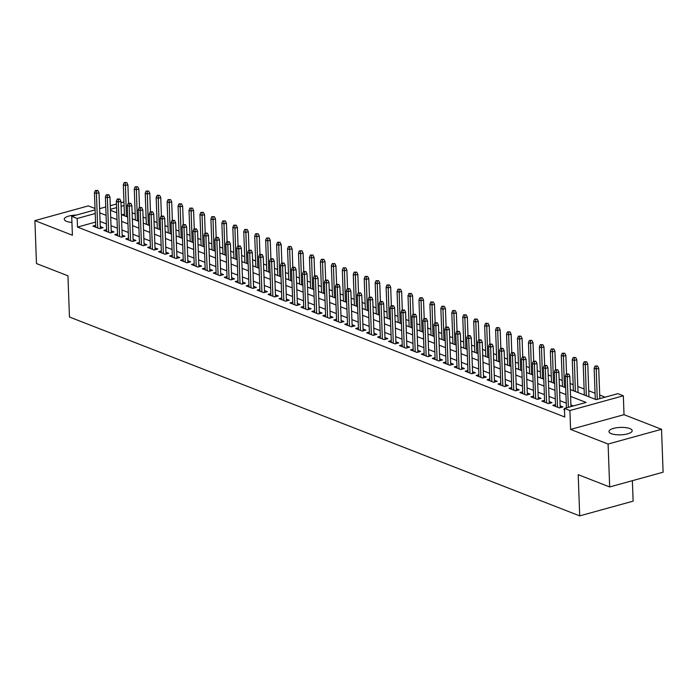 <?xml version="1.0" encoding="UTF-8"?>
<svg xmlns="http://www.w3.org/2000/svg" width="698" height="698" viewBox="0 0 698 698"><rect width="100%" height="100%" fill="white"/><g stroke="black" fill="none" stroke-linecap="round" stroke-linejoin="round"><path stroke-width="1.05" d="M629.823 428.572A11.604 3.717 -2.1 0 0 616.814 427.726A11.604 3.717 -2.1 0 0 608.979 431.547A11.604 3.717 -2.1 0 0 611.335 433.667A11.604 3.717 -2.1 0 0 624.344 434.514A11.604 3.717 -2.1 0 0 632.179 430.692A11.604 3.717 -2.1 0 0 629.823 428.572M76.379 215.071A11.604 3.717 -2.1 0 0 64.251 219.224A11.604 3.717 -2.1 0 0 66.607 221.353A11.604 3.717 -2.1 0 0 71.929 222.426M570.327 389.554L596.197 399.64L617.861 393.663L623.331 395.792L569.908 410.537L564.429 408.409L586.093 402.432L570.58 396.385M624.021 414.682L570.598 429.418L608.098 444.041L609.677 486.96L663.1 472.214L661.53 429.296L624.021 414.682L623.331 395.792M632.379 480.686L633.13 501.147L579.706 515.883L69.46 317.014L67.95 275.815L36.471 263.539L34.9 220.62L72.4 235.243L71.711 216.354L95.076 209.906M95.024 208.493L88.323 205.884L34.9 220.62M605.149 397.171L599.704 395.042M595.062 393.236L588.754 390.775M584.113 388.969L577.804 386.509M573.163 384.703L570.109 383.507M562.222 380.436L559.159 379.241M551.272 376.17L548.209 374.974M540.322 371.903L537.259 370.708M529.372 367.637L526.309 366.441M518.422 363.361L515.36 362.175M507.472 359.095L504.41 357.908M496.522 354.828L493.46 353.633M485.572 350.562L482.51 349.366M474.623 346.295L471.56 345.1M463.673 342.029L460.61 340.833M452.723 337.762L449.66 336.567M441.773 333.496L438.71 332.3M430.823 329.22L427.761 328.034M419.873 324.954L416.811 323.759M408.923 320.687L405.861 319.492M397.973 316.421L394.92 315.226M387.024 312.154L383.97 310.959M376.074 307.888L373.02 306.692M365.133 303.621L362.07 302.426M354.183 299.346L351.12 298.159M343.233 295.079L340.17 293.893M332.283 290.813L329.22 289.618M321.333 286.546L318.271 285.351M310.383 282.28L307.321 281.085M299.433 278.013L296.371 276.818M288.483 273.747L285.421 272.552M277.534 269.472L274.471 268.285M266.584 265.205L263.521 264.019M255.634 260.939L252.571 259.743M244.684 256.672L241.621 255.477M233.734 252.406L230.672 251.21M222.784 248.139L219.722 246.944M211.834 243.872L208.772 242.677M200.884 239.606L197.831 238.411M189.935 235.331L186.881 234.144M178.985 231.064L175.931 229.878M168.043 226.798L164.981 225.602M157.094 222.531L154.031 221.336M146.144 218.265L143.081 217.069M135.194 213.998L132.131 212.803M608.098 444.041L661.53 429.296M564.473 409.412L563.722 409.621L564.49 409.918M555.521 404.596L552.772 405.355L559.342 407.911L562.946 406.917L560.128 405.817M544.571 400.32L541.822 401.08L548.392 403.645L551.996 402.65L549.178 401.551M533.621 396.054L530.873 396.813L537.443 399.378L541.046 398.384L538.237 397.284M522.671 391.787L519.923 392.546L526.493 395.112L530.096 394.108L527.287 393.018M511.721 387.521L508.973 388.28L515.543 390.836L519.155 389.842L516.337 388.742M500.771 383.254L498.023 384.013L504.593 386.57L508.205 385.575L505.387 384.476M489.822 378.988L487.073 379.747L493.643 382.303L497.255 381.309L494.437 380.209M478.872 374.721L476.123 375.48L482.693 378.037L486.305 377.042L483.487 375.943M467.922 370.455L465.173 371.205L471.743 373.77L475.355 372.776L472.537 371.676M456.972 366.18L454.224 366.939L460.793 369.504L464.406 368.509L461.587 367.41M446.022 361.913L443.274 362.672L449.844 365.237L453.456 364.234L450.638 363.143M435.072 357.646L432.324 358.406L438.894 360.971L442.506 359.967L439.688 358.877M424.122 353.38L421.374 354.139L427.944 356.695L431.556 355.701L428.738 354.601M413.172 349.113L410.424 349.873L416.994 352.429L420.606 351.434L417.788 350.335M402.223 344.847L399.474 345.606L406.044 348.162L409.656 347.168L406.838 346.068M391.281 340.58L388.524 341.339L395.094 343.896L398.706 342.901L395.888 341.802M380.331 336.305L377.574 337.064L384.144 339.629L387.756 338.635L384.938 337.535M369.382 332.039L366.633 332.798L373.203 335.363L376.807 334.368L373.988 333.269M358.432 327.772L355.683 328.531L362.253 331.096L365.857 330.093L363.039 329.002M347.482 323.506L344.733 324.265L351.303 326.821L354.907 325.826L352.089 324.727M336.532 319.239L333.784 319.998L340.354 322.555L343.957 321.56L341.148 320.461M325.582 314.973L322.834 315.732L329.404 318.288L333.007 317.293L330.198 316.194M314.632 310.706L311.884 311.465L318.454 314.021L322.066 313.027L319.248 311.927M303.682 306.431L300.934 307.19L307.504 309.755L311.116 308.76L308.298 307.661M292.732 302.164L289.984 302.923L296.554 305.488L300.166 304.494L297.348 303.394M281.783 297.898L279.034 298.657L285.604 301.222L289.216 300.219L286.398 299.128M270.833 293.631L268.084 294.39L274.654 296.947L278.266 295.952L275.448 294.853M259.883 289.365L257.134 290.124L263.704 292.68L267.317 291.685L264.498 290.586M248.933 285.098L246.185 285.857L252.755 288.414L256.367 287.419L253.549 286.32M237.983 280.832L235.235 281.591L241.805 284.147L245.417 283.152L242.599 282.053M227.033 276.565L224.285 277.315L230.855 279.881L234.467 278.886L231.649 277.787M216.083 272.29L213.335 273.049L219.905 275.614L223.517 274.619L220.699 273.52M205.133 268.023L202.385 268.782L208.955 271.348L212.567 270.353L209.749 269.254M194.192 263.757L191.435 264.516L198.005 267.081L201.617 266.078L198.799 264.987M183.242 259.49L180.485 260.249L187.055 262.806L190.667 261.811L187.849 260.712M172.293 255.224L169.544 255.983L176.114 258.539L179.718 257.545L176.899 256.445M161.343 250.957L158.594 251.716L165.164 254.273L168.768 253.278L165.95 252.179M150.393 246.691L147.644 247.45L154.214 250.006L157.818 249.011L155 247.912M139.443 242.415L136.695 243.174L143.264 245.74L146.868 244.745L144.058 243.646M128.493 238.149L125.745 238.908L132.315 241.473L135.918 240.478L133.109 239.379M117.543 233.882L114.795 234.641L121.365 237.207L124.977 236.203L122.159 235.113M106.593 229.616L103.845 230.375L110.415 232.931L114.027 231.937L111.209 230.837M124.401 214.129L121.976 214.801M95.521 222.104L77.495 227.077L564.743 416.985L564.429 408.409M573.381 405.939L570.894 404.962M566.261 403.156L559.944 400.696M555.311 398.89L548.994 396.429M544.361 394.623L538.045 392.163M533.412 390.356L527.095 387.896M522.462 386.09L516.145 383.63M511.512 381.823L505.195 379.363M500.562 377.548L494.245 375.088M489.612 373.282L483.295 370.821M478.662 369.015L472.345 366.555M467.712 364.749L461.395 362.288M456.762 360.482L450.446 358.022M445.813 356.216L439.496 353.755M434.863 351.949L428.555 349.489M423.913 347.683L417.605 345.213M412.963 343.407L406.655 340.947M402.022 339.141L395.705 336.68M391.072 334.874L384.755 332.414M380.122 330.608L373.805 328.147M369.172 326.341L362.855 323.881M358.222 322.075L351.905 319.614M347.272 317.808L340.956 315.339M336.323 313.533L330.006 311.072M325.373 309.266L319.056 306.806M314.423 305L308.106 302.539M303.473 300.733L297.156 298.273M292.523 296.467L286.206 294.006M281.573 292.2L275.256 289.74M270.623 287.934L264.306 285.473M259.673 283.667L253.357 281.198M248.724 279.392L242.407 276.931M237.774 275.125L231.466 272.665M226.824 270.859L220.516 268.398M215.874 266.592L209.566 264.132M204.933 262.326L198.616 259.865M193.983 258.059L187.666 255.599M183.033 253.793L176.716 251.324M172.083 249.518L165.766 247.057M161.133 245.251L154.816 242.791M150.183 240.984L143.867 238.524M139.234 236.718L132.917 234.258M128.284 232.451L121.967 229.991M117.334 228.185L111.017 225.724M106.384 223.918L100.067 221.449M95.643 225.349L92.895 226.108L99.465 228.665L103.077 227.67L100.259 226.571M570.598 429.418L569.908 410.537M77.495 227.077L77.181 218.491L71.711 216.354M609.677 486.96L578.197 474.684L579.706 515.883M110.45 210.307L116.767 212.777M121.4 214.583L127.717 217.043M132.35 218.849L138.666 221.31M143.299 223.116L149.616 225.576M154.249 227.382L160.566 229.843M165.199 231.649L171.516 234.109M176.149 235.915L182.466 238.376M187.099 240.182L193.416 242.651M198.049 244.457L204.366 246.918M208.999 248.724L215.316 251.184M219.949 252.99L226.265 255.451M230.898 257.257L237.215 259.717M241.848 261.523L248.165 263.984M252.798 265.79L259.106 268.25M263.748 270.056L270.056 272.517M274.698 274.331L281.006 276.792M285.648 278.598L291.956 281.058M296.589 282.865L302.906 285.325M307.539 287.131L313.856 289.591M318.489 291.398L324.806 293.858M329.439 295.664L335.755 298.125M340.388 299.931L346.705 302.391M351.338 304.197L357.655 306.666M362.288 308.472L368.605 310.933M373.238 312.739L379.555 315.199M384.188 317.005L390.505 319.466M395.138 321.272L401.455 323.732M406.088 325.538L412.405 327.999M417.038 329.805L423.354 332.265M427.987 334.072L434.304 336.541M438.937 338.347L445.254 340.807M449.887 342.613L456.195 345.074M460.837 346.88L467.145 349.34M471.787 351.146L478.095 353.607M482.737 355.413L489.045 357.873M493.678 359.679L499.995 362.14M504.628 363.946L510.945 366.406M515.578 368.221L521.895 370.682M526.528 372.488L532.844 374.948M537.477 376.754L543.794 379.215M548.427 381.021L554.744 383.481M559.377 385.287L565.694 387.748M124.087 205.552L121.103 206.372M116.583 207.62L110.415 209.321M99.596 208.658L105.764 206.957M110.284 205.709L116.444 204.017M120.972 202.769L123.956 201.94M95.207 213.518L77.181 218.491M565.947 394.579L559.63 392.11M554.997 390.304L548.68 387.844M544.047 386.038L537.73 383.577M533.098 381.771L526.781 379.311M522.148 377.505L515.831 375.044M511.198 373.238L504.881 370.778M500.248 368.972L493.931 366.511M489.298 364.705L482.981 362.236M478.348 360.43L472.031 357.969M467.398 356.163L461.081 353.703M456.448 351.897L450.131 349.436M445.499 347.63L439.182 345.17M434.549 343.364L428.232 340.903M423.599 339.097L417.291 336.637M412.649 334.831L406.341 332.37M401.699 330.564L395.391 328.095M390.749 326.289L384.441 323.828M379.808 322.022L373.491 319.562M368.858 317.756L362.541 315.295M357.908 313.489L351.591 311.029M346.958 309.223L340.641 306.762M336.008 304.956L329.692 302.496M325.059 300.69L318.742 298.221M314.109 296.414L307.792 293.954M303.159 292.148L296.842 289.687M292.209 287.881L285.892 285.421M281.259 283.615L274.942 281.154M270.309 279.348L263.992 276.888M259.359 275.082L253.042 272.621M248.409 270.815L242.093 268.355M237.46 266.54L231.143 264.08M226.51 262.274L220.202 259.813M215.56 258.007L209.252 255.547M204.61 253.74L198.302 251.28M193.66 249.474L187.352 247.013M182.719 245.207L176.402 242.747M171.769 240.941L165.452 238.48M160.819 236.674L154.502 234.205M149.869 232.399L143.552 229.939M138.919 228.133L132.603 225.672M127.97 223.866L121.653 221.406M117.02 219.6L110.703 217.139M106.07 215.333L99.753 212.873M100.329 228.429L99.02 192.753L96.42 193.468L97.685 227.976M96.472 190.912L97.921 190.51L95.382 190.484L96.472 190.912L96.42 193.468L94.448 192.7L95.713 227.208M99.02 192.753L97.921 190.51M95.382 190.484L94.448 192.7M126.8 182.544L124.261 182.51L126.8 182.544L127.891 184.787L125.3 185.502L123.328 184.734L124.462 215.769M125.352 182.937L126.434 216.537M127.891 184.787L128.572 203.188M123.328 184.734L124.261 182.51M111.27 232.696L109.97 197.019L107.37 197.735L108.635 232.242M107.422 195.178L108.871 194.777L106.332 194.751L107.422 195.178L107.37 197.735L105.398 196.967L106.663 231.474M109.97 197.019L108.871 194.777M106.332 194.751L105.398 196.967M122.22 236.962L120.911 201.286L118.32 202.01L119.585 236.509M118.372 199.445L119.82 199.043L117.281 199.017L118.372 199.445L118.32 202.01L116.348 201.233L117.613 235.741M120.911 201.286L119.82 199.043M117.281 199.017L116.348 201.233M133.17 241.229L131.861 205.552L129.27 206.276L130.535 240.775M129.322 203.711L130.77 203.31L128.231 203.284L129.322 203.711L129.27 206.276L127.298 205.509L128.563 240.007M131.861 205.552L130.77 203.31M128.231 203.284L127.298 205.509M144.12 245.504L142.811 209.828L140.211 210.543L141.476 245.042M140.272 207.978L141.72 207.585L139.181 207.55L140.272 207.978L140.211 210.543L138.248 209.775L139.513 244.274M142.811 209.828L141.72 207.585M139.181 207.55L138.248 209.775M137.75 186.811L135.211 186.776L137.75 186.811L138.841 189.053L136.25 189.769L134.278 189.001L135.412 220.036M136.302 187.204L137.384 220.812M138.841 189.053L139.521 207.454M134.278 189.001L135.211 186.776M148.7 191.078L146.161 191.051L148.7 191.078L149.791 193.32L147.191 194.035L145.228 193.267L146.362 224.311M147.252 191.479L148.334 225.079M149.791 193.32L150.471 211.73M145.228 193.267L146.161 191.051M159.65 195.344L157.111 195.318L159.65 195.344L160.741 197.586L158.141 198.302L156.178 197.534L157.312 228.578M158.202 195.745L159.284 229.345M160.741 197.586L161.421 215.996M156.178 197.534L157.111 195.318M170.6 199.611L168.061 199.584L170.6 199.611L171.691 201.853L169.091 202.568L167.119 201.801L168.262 232.844M169.152 200.012L170.233 233.612M171.691 201.853L172.371 220.263M167.119 201.801L168.061 199.584M155.069 249.771L153.761 214.094L151.161 214.81L152.426 249.308M151.222 212.244L152.67 211.852L150.131 211.817L151.222 212.244L151.161 214.81L149.198 214.042L150.463 248.54M153.761 214.094L152.67 211.852M150.131 211.817L149.198 214.042M181.541 203.877L179.002 203.851L181.541 203.877L182.64 206.119L180.04 206.844L178.069 206.076L179.212 237.111M180.101 204.278L181.183 237.878M182.64 206.119L183.321 224.529M178.069 206.076L179.002 203.851M166.019 254.037L164.711 218.361L162.111 219.076L163.376 253.583M162.172 216.511L163.611 216.118L161.081 216.092L162.172 216.511L162.111 219.076L160.139 218.308L161.404 252.807M164.711 218.361L163.611 216.118M161.081 216.092L160.139 218.308M192.491 208.144L189.952 208.117L192.491 208.144L193.59 210.386L190.99 211.11L189.018 210.342L190.161 241.377M191.051 208.545L192.133 242.145M193.59 210.386L194.271 228.796M189.018 210.342L189.952 208.117M176.969 258.304L175.66 222.627L173.06 223.343L174.326 257.85M173.121 220.786L174.561 220.385L172.022 220.359L173.121 220.786L173.06 223.343L171.089 222.575L172.354 257.082M175.66 222.627L174.561 220.385M172.022 220.359L171.089 222.575M203.441 212.419L200.902 212.384L203.441 212.419L204.54 214.661L201.94 215.377L199.968 214.609L201.111 245.644M202.001 212.811L203.083 246.411M204.54 214.661L205.212 233.062M199.968 214.609L200.902 212.384M187.919 262.57L186.61 226.894L184.01 227.609L185.275 262.116M184.071 225.053L185.511 224.651L182.972 224.625L184.071 225.053L184.01 227.609L182.038 226.841L183.304 261.349M186.61 226.894L185.511 224.651M182.972 224.625L182.038 226.841M214.391 216.685L211.852 216.65L214.391 216.685L215.49 218.928L212.89 219.643L210.918 218.875L212.061 249.91M212.951 217.078L214.033 250.678M215.49 218.928L216.162 237.329M210.918 218.875L211.852 216.65M198.869 266.837L197.56 231.16L194.96 231.876L196.225 266.383M195.021 229.319L196.461 228.918L193.922 228.892L195.021 229.319L194.96 231.876L192.988 231.108L194.253 265.615M197.56 231.16L196.461 228.918M193.922 228.892L192.988 231.108M225.341 220.952L222.802 220.926L225.341 220.952L226.44 223.194L223.84 223.91L221.868 223.142L223.011 254.185M223.901 221.345L224.983 254.953M226.44 223.194L227.112 241.604M221.868 223.142L222.802 220.926M209.819 271.103L208.51 235.427L205.91 236.151L207.175 270.649M205.971 233.586L207.411 233.184L204.872 233.158L205.971 233.586L205.91 236.151L203.938 235.383L205.203 269.882M208.51 235.427L207.411 233.184M204.872 233.158L203.938 235.383M236.29 225.218L233.751 225.192L236.29 225.218L237.39 227.461L234.79 228.176L232.818 227.408L233.961 258.452M234.851 225.62L235.924 259.22M237.39 227.461L238.062 245.871M232.818 227.408L233.751 225.192M220.769 275.378L219.46 239.702L216.86 240.417L218.125 274.916M216.921 237.852L218.361 237.451L215.822 237.425L216.921 237.852L216.86 240.417L214.888 239.65L216.153 274.148M219.46 239.702L218.361 237.451M215.822 237.425L214.888 239.65M247.24 229.485L244.701 229.459L247.24 229.485L248.34 231.727L245.74 232.443L243.768 231.675L244.911 262.718M245.801 229.886L246.874 263.486M248.34 231.727L249.011 250.137M243.768 231.675L244.701 229.459M231.719 279.645L230.41 243.968L227.81 244.684L229.075 279.183M227.871 242.119L229.31 241.726L226.771 241.691L227.871 242.119L227.81 244.684L225.838 243.916L227.103 278.415M230.41 243.968L229.31 241.726M226.771 241.691L225.838 243.916M258.19 233.751L255.651 233.725L258.19 233.751L259.29 235.994L256.69 236.718L254.718 235.941L255.852 266.985M256.751 234.153L257.824 267.753M259.29 235.994L259.961 254.404M254.718 235.941L255.651 233.725M242.668 283.911L241.36 248.235L238.76 248.95L240.025 283.449M238.821 246.385L240.26 245.993L237.721 245.958L238.821 246.385L238.76 248.95L236.788 248.183L238.053 282.681M241.36 248.235L240.26 245.993M237.721 245.958L236.788 248.183M269.14 238.018L266.601 237.992L269.14 238.018L270.239 240.26L267.639 240.984L265.668 240.217L266.802 271.252M267.7 238.419L268.774 272.019M270.239 240.26L270.911 258.67M265.668 240.217L266.601 237.992M253.618 288.178L252.31 252.501L249.709 253.217L250.975 287.724M249.771 250.661L251.21 250.259L248.671 250.233L249.771 250.661L249.709 253.217L247.738 252.449L249.003 286.957M252.31 252.501L251.21 250.259M248.671 250.233L247.738 252.449M280.09 242.293L277.551 242.258L280.09 242.293L281.189 244.536L278.589 245.251L276.617 244.483L277.752 275.518M278.642 242.686L279.724 276.286M281.189 244.536L281.861 262.937M276.617 244.483L277.551 242.258M264.568 292.445L263.259 256.768L260.659 257.483L261.925 291.991M260.712 254.927L262.16 254.526L259.621 254.5L260.712 254.927L260.659 257.483L258.688 256.716L259.953 291.223M263.259 256.768L262.16 254.526M259.621 254.5L258.688 256.716M291.04 246.56L288.501 246.525L291.04 246.56L292.139 248.802L289.539 249.518L287.567 248.75L288.702 279.785M289.591 246.952L290.673 280.552M292.139 248.802L292.811 267.203M287.567 248.75L288.501 246.525M275.518 296.711L274.209 261.035L271.609 261.75L272.874 296.257M271.662 259.194L273.11 258.792L270.571 258.766L271.662 259.194L271.609 261.75L269.637 260.982L270.903 295.49M274.209 261.035L273.11 258.792M270.571 258.766L269.637 260.982M301.99 250.826L299.451 250.8L301.99 250.826L303.089 253.069L300.489 253.784L298.517 253.016L299.651 284.06M300.541 251.219L301.623 284.828M303.089 253.069L303.761 271.47M298.517 253.016L299.451 250.8M286.468 300.978L285.159 265.301L282.559 266.025L283.824 300.524M282.611 263.46L284.06 263.059L281.521 263.033L282.611 263.46L282.559 266.025L280.587 265.257L281.852 299.756M285.159 265.301L284.06 263.059M281.521 263.033L280.587 265.257M312.94 255.093L310.401 255.067L312.94 255.093L314.039 257.335L311.439 258.051L309.467 257.283L310.601 288.326M311.491 255.494L312.573 289.094M314.039 257.335L314.711 275.745M309.467 257.283L310.401 255.067M297.418 305.253L296.109 269.568L293.509 270.292L294.774 304.79M293.561 267.727L295.01 267.325L292.471 267.299L293.561 267.727L293.509 270.292L291.537 269.524L292.802 304.023M296.109 269.568L295.01 267.325M292.471 267.299L291.537 269.524M323.889 259.359L321.35 259.333L323.889 259.359L324.98 261.602L322.389 262.317L320.417 261.549L321.551 292.593M322.441 259.761L323.523 293.361M324.98 261.602L325.661 280.011M320.417 261.549L321.35 259.333M308.359 309.519L307.059 273.843L304.459 274.558L305.724 309.057M304.511 271.993L305.96 271.601L303.421 271.566L304.511 271.993L304.459 274.558L302.487 273.791L303.752 308.289M307.059 273.843L305.96 271.601M303.421 271.566L302.487 273.791M334.839 263.626L332.3 263.6L334.839 263.626L335.93 265.868L333.339 266.584L331.367 265.816L332.501 296.859M333.391 264.027L334.473 297.627M335.93 265.868L336.611 284.278M331.367 265.816L332.3 263.6M319.309 313.786L318 278.109L315.409 278.825L316.674 313.323M315.461 276.26L316.909 275.867L314.37 275.832L315.461 276.26L315.409 278.825L313.437 278.057L314.702 312.556M318 278.109L316.909 275.867M314.37 275.832L313.437 278.057M345.789 267.892L343.25 267.866L345.789 267.892L346.88 270.135L344.28 270.859L342.317 270.091L343.451 301.126M344.341 268.294L345.423 301.894M346.88 270.135L347.56 288.544M342.317 270.091L343.25 267.866M330.259 318.052L328.95 282.376L326.359 283.091L327.624 317.599M326.411 280.526L327.859 280.134L325.32 280.107L326.411 280.526L326.359 283.091L324.387 282.324L325.652 316.831M328.95 282.376L327.859 280.134M325.32 280.107L324.387 282.324M356.739 272.159L354.2 272.133L356.739 272.159L357.83 274.41L355.23 275.125L353.267 274.358L354.401 305.392M355.291 272.56L356.373 306.16M357.83 274.41L358.51 292.811M353.267 274.358L354.2 272.133M341.209 322.319L339.9 286.642L337.3 287.358L338.565 321.865M337.361 284.801L338.809 284.4L336.27 284.374L337.361 284.801L337.3 287.358L335.337 286.59L336.602 321.097M339.9 286.642L338.809 284.4M336.27 284.374L335.337 286.59M367.68 276.434L365.15 276.399L367.68 276.434L368.78 278.676L366.18 279.392L364.208 278.624L365.351 309.659M366.241 276.827L367.323 310.427M368.78 278.676L369.46 297.078M364.208 278.624L365.15 276.399M352.158 326.585L350.85 290.909L348.25 291.624L349.515 326.132M348.311 289.068L349.759 288.667L347.22 288.64L348.311 289.068L348.25 291.624L346.287 290.857L347.552 325.364M350.85 290.909L349.759 288.667M347.22 288.64L346.287 290.857M378.63 280.701L376.091 280.666L378.63 280.701L379.729 282.943L377.129 283.658L375.158 282.891L376.301 313.926M377.19 281.093L378.272 314.702M379.729 282.943L380.41 301.344M375.158 282.891L376.091 280.666M363.108 330.852L361.8 295.175L359.2 295.9L360.465 330.398M359.261 293.334L360.7 292.933L358.161 292.907L359.261 293.334L359.2 295.9L357.228 295.123L358.493 329.631M361.8 295.175L360.7 292.933M358.161 292.907L357.228 295.123M389.58 284.967L387.041 284.941L389.58 284.967L390.679 287.21L388.079 287.925L386.107 287.157L387.25 318.201M388.14 285.369L389.222 318.969M390.679 287.21L391.36 305.619M386.107 287.157L387.041 284.941M374.058 335.119L372.749 299.442L370.149 300.166L371.415 334.665M370.21 297.601L371.65 297.2L369.111 297.174L370.21 297.601L370.149 300.166L368.178 299.398L369.443 333.897M372.749 299.442L371.65 297.2M369.111 297.174L368.178 299.398M400.53 289.234L397.991 289.208L400.53 289.234L401.629 291.476L399.029 292.192L397.057 291.424L398.2 322.467M399.09 289.635L400.172 323.235M401.629 291.476L402.301 309.886M397.057 291.424L397.991 289.208M385.008 339.394L383.699 303.717L381.099 304.433L382.364 338.931M381.16 301.868L382.6 301.475L380.061 301.44L381.16 301.868L381.099 304.433L379.127 303.665L380.393 338.164M383.699 303.717L382.6 301.475M380.061 301.44L379.127 303.665M411.48 293.5L408.941 293.474L411.48 293.5L412.579 295.743L409.979 296.458L408.007 295.69L409.15 326.734M410.04 293.902L411.122 327.502M412.579 295.743L413.251 314.152M408.007 295.69L408.941 293.474M395.958 343.66L394.649 307.984L392.049 308.699L393.314 343.198M392.11 306.134L393.55 305.741L391.011 305.707L392.11 306.134L392.049 308.699L390.077 307.931L391.342 342.43M394.649 307.984L393.55 305.741M391.011 305.707L390.077 307.931M422.43 297.767L419.891 297.741L422.43 297.767L423.529 300.009L420.929 300.733L418.957 299.966L420.1 331M420.99 298.168L422.072 331.768M423.529 300.009L424.201 318.419M418.957 299.966L419.891 297.741M406.908 347.927L405.599 312.25L402.999 312.966L404.264 347.473M403.06 310.401L404.5 310.008L401.961 309.982L403.06 310.401L402.999 312.966L401.027 312.198L402.292 346.697M405.599 312.25L404.5 310.008M401.961 309.982L401.027 312.198M433.379 302.033L430.841 302.007L433.379 302.033L434.479 304.276L431.879 305L429.907 304.232L431.05 335.267M431.94 302.435L433.013 336.035M434.479 304.276L435.151 322.685M429.907 304.232L430.841 302.007M417.858 352.193L416.549 316.517L413.949 317.232L415.214 351.74M414.01 314.676L415.45 314.274L412.911 314.248L414.01 314.676L413.949 317.232L411.977 316.464L413.242 350.972M416.549 316.517L415.45 314.274M412.911 314.248L411.977 316.464M444.329 306.309L441.79 306.274L444.329 306.309L445.429 308.551L442.829 309.266L440.857 308.499L442 339.533M442.89 306.701L443.963 340.301M445.429 308.551L446.101 326.952M440.857 308.499L441.79 306.274M428.808 356.46L427.499 320.783L424.899 321.499L426.164 356.006M424.96 318.942L426.399 318.541L423.861 318.515L424.96 318.942L424.899 321.499L422.927 320.731L424.192 355.238M427.499 320.783L426.399 318.541M423.861 318.515L422.927 320.731M455.279 310.575L452.74 310.54L455.279 310.575L456.379 312.817L453.779 313.533L451.807 312.765L452.941 343.8M453.84 310.968L454.913 344.568M456.379 312.817L457.05 331.218M451.807 312.765L452.74 310.54M439.757 360.726L438.449 325.05L435.849 325.765L437.114 360.273M435.91 323.209L437.349 322.808L434.81 322.781L435.91 323.209L435.849 325.765L433.877 324.998L435.142 359.505M438.449 325.05L437.349 322.808M434.81 322.781L433.877 324.998M466.229 314.842L463.69 314.815L466.229 314.842L467.328 317.084L464.728 317.799L462.757 317.032L463.891 348.075M464.781 315.234L465.863 348.843M467.328 317.084L468 335.494M462.757 317.032L463.69 314.815M450.707 364.993L449.399 329.316L446.799 330.041L448.064 364.539M446.86 327.475L448.299 327.074L445.76 327.048L446.86 327.475L446.799 330.041L444.827 329.273L446.092 363.771M449.399 329.316L448.299 327.074M445.76 327.048L444.827 329.273M477.179 319.108L474.64 319.082L477.179 319.108L478.278 321.35L475.678 322.066L473.706 321.298L474.841 352.342M475.731 319.51L476.813 353.109M478.278 321.35L478.95 339.76M473.706 321.298L474.64 319.082M461.657 369.268L460.348 333.592L457.748 334.307L459.014 368.806M457.801 331.742L459.249 331.341L456.71 331.314L457.801 331.742L457.748 334.307L455.777 333.539L457.042 368.038M460.348 333.592L459.249 331.341M456.71 331.314L455.777 333.539M488.129 323.375L485.59 323.349L488.129 323.375L489.228 325.617L486.628 326.332L484.656 325.565L485.791 356.608M486.68 323.776L487.762 357.376M489.228 325.617L489.9 344.027M484.656 325.565L485.59 323.349M472.607 373.535L471.298 337.858L468.698 338.574L469.963 373.072M468.751 336.008L470.199 335.616L467.66 335.581L468.751 336.008L468.698 338.574L466.726 337.806L467.992 372.304M471.298 337.858L470.199 335.616M467.66 335.581L466.726 337.806M499.079 327.641L496.54 327.615L499.079 327.641L500.178 329.884L497.578 330.608L495.606 329.831L496.74 360.875M497.63 328.043L498.712 361.643M500.178 329.884L500.85 348.293M495.606 329.831L496.54 327.615M483.557 377.801L482.248 342.125L479.648 342.84L480.913 377.339M479.7 340.275L481.149 339.882L478.61 339.847L479.7 340.275L479.648 342.84L477.676 342.072L478.941 376.571M482.248 342.125L481.149 339.882M478.61 339.847L477.676 342.072M510.029 331.908L507.49 331.882L510.029 331.908L511.128 334.15L508.528 334.874L506.556 334.106L507.69 365.141M508.58 332.309L509.662 365.909M511.128 334.15L511.8 352.56M506.556 334.106L507.49 331.882M494.507 382.068L493.198 346.391L490.598 347.107L491.863 381.614M490.65 344.55L492.099 344.149L489.56 344.123L490.65 344.55L490.598 347.107L488.626 346.339L489.891 380.846M493.198 346.391L492.099 344.149M489.56 344.123L488.626 346.339M520.978 336.174L518.44 336.148L520.978 336.174L522.069 338.425L519.478 339.141L517.506 338.373L518.64 369.408M519.53 336.576L520.612 370.176M522.069 338.425L522.75 356.826M517.506 338.373L518.44 336.148M505.448 386.334L504.148 350.658L501.548 351.373L502.813 385.881M501.6 348.817L503.049 348.415L500.51 348.389L501.6 348.817L501.548 351.373L499.576 350.605L500.841 385.113M504.148 350.658L503.049 348.415M500.51 348.389L499.576 350.605M531.928 340.45L529.389 340.415L531.928 340.45L533.019 342.692L530.428 343.407L528.456 342.639L529.59 373.674M530.48 340.842L531.562 374.442M533.019 342.692L533.7 361.093M528.456 342.639L529.389 340.415M516.398 390.601L515.089 354.924L512.498 355.64L513.763 390.147M512.55 353.083L513.998 352.682L511.46 352.656L512.55 353.083L512.498 355.64L510.526 354.872L511.791 389.379M515.089 354.924L513.998 352.682M511.46 352.656L510.526 354.872M542.878 344.716L540.339 344.69L542.878 344.716L543.969 346.958L541.369 347.674L539.406 346.906L540.54 377.95M541.43 345.109L542.512 378.717M543.969 346.958L544.649 365.359M539.406 346.906L540.339 344.69M527.348 394.867L526.039 359.191L523.448 359.915L524.713 394.414M523.5 357.35L524.948 356.948L522.409 356.922L523.5 357.35L523.448 359.915L521.476 359.147L522.741 393.646M526.039 359.191L524.948 356.948M522.409 356.922L521.476 359.147M553.828 348.983L551.289 348.956L553.828 348.983L554.919 351.225L552.319 351.94L550.356 351.173L551.49 382.216M552.38 349.384L553.462 382.984M554.919 351.225L555.599 369.635M550.356 351.173L551.289 348.956M538.298 399.143L536.989 363.457L534.389 364.182L535.654 398.68M534.45 361.616L535.898 361.215L533.359 361.189L534.45 361.616L534.389 364.182L532.426 363.414L533.691 397.912M536.989 363.457L535.898 361.215M533.359 361.189L532.426 363.414M564.769 353.249L562.239 353.223L564.769 353.249L565.869 355.491L563.269 356.207L561.297 355.439L562.44 386.483M563.33 353.65L564.412 387.25M565.869 355.491L566.549 373.901M561.297 355.439L562.239 353.223M549.247 403.409L547.939 367.733L545.339 368.448L546.604 402.947M545.4 365.883L546.848 365.49L544.309 365.455L545.4 365.883L545.339 368.448L543.376 367.68L544.641 402.179M547.939 367.733L546.848 365.49M544.309 365.455L543.376 367.68M575.719 357.516L573.18 357.489L575.719 357.516L576.818 359.758L574.218 360.473L572.247 359.706L573.39 390.749M574.28 357.917L575.361 391.517M576.818 359.758L578.023 392.555M572.247 359.706L573.18 357.489M560.197 407.676L558.889 371.999L556.289 372.715L557.554 407.213M556.35 370.149L557.789 369.757L555.25 369.722L556.35 370.149L556.289 372.715L554.317 371.947L555.582 406.445M558.889 371.999L557.789 369.757M555.25 369.722L554.317 371.947M586.669 361.782L584.13 361.756L586.669 361.782L587.768 364.024L585.168 364.749L583.196 363.981L584.339 395.016M585.229 362.183L586.311 395.783M587.768 364.024L588.972 396.822M583.196 363.981L584.13 361.756M570.955 406.602L569.838 376.266L567.238 376.981L568.355 407.327M567.3 374.416L568.739 374.023L566.2 373.997L567.3 374.416L567.238 376.981L565.267 376.213L566.427 407.85M569.838 376.266L568.739 374.023M566.2 373.997L565.267 376.213M597.619 366.049L595.08 366.022L597.619 366.049L598.718 368.3L596.118 369.015L594.146 368.247L595.289 399.282M596.179 366.45L597.235 399.352M598.718 368.3L599.835 398.637M594.146 368.247L595.08 366.022"/></g></svg>
